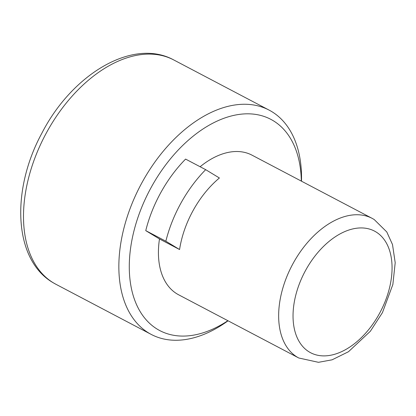 <?xml version="1.0" encoding="UTF-8"?>
<svg xmlns="http://www.w3.org/2000/svg" width="416" height="416" viewBox="0 0 416 416"><rect width="100%" height="100%" fill="white"/><g stroke="black" fill="none" stroke-linecap="round" stroke-linejoin="round"><path stroke-width="0.62" d="M228.062 320.798A126.698 78.837 -62.3 0 1 151.19 334.402A126.698 78.837 -62.3 0 1 148.59 332.93A126.698 78.837 -62.3 0 1 141.539 183.446A126.698 78.837 -62.3 0 1 269.168 110.141A126.698 78.837 -62.3 0 1 271.773 111.613A126.698 78.837 -62.3 0 1 301.506 181.199M301.319 181.1A119.319 74.246 117.7 0 0 273.296 120.744A119.319 74.246 117.7 0 0 151.736 186.415A119.319 74.246 117.7 0 0 157.284 329.176A119.319 74.246 117.7 0 0 227.88 320.7M200.117 166.738A78.868 49.078 -62.3 0 1 252.013 155.163L372.221 218.4A78.868 49.078 -62.3 0 0 292.77 264.035A78.868 49.078 -62.3 0 0 297.159 357.084A78.868 49.078 -62.3 0 0 298.782 357.999L178.568 294.762A78.868 49.078 -62.3 0 1 176.951 293.842A78.868 49.078 -62.3 0 1 159.479 238.961L179.572 249.532L165.854 241.212A101.769 63.326 -62.3 0 1 205.676 169.66L219.398 177.986A78.868 49.078 -62.3 0 0 179.572 249.532M159.479 238.961L145.756 230.641A101.769 63.326 -62.3 0 1 185.583 159.094L205.676 169.66M145.756 230.641L165.854 241.212M53.232 282.76A126.698 78.837 117.7 0 0 55.832 284.232L52.9 282.578C13.38 259.516 10.956 189.899 41.891 133.151C71.968 74.454 132.714 37.435 173.81 59.977A126.698 78.837 117.7 0 0 46.181 133.281A126.698 78.837 117.7 0 0 53.232 282.76M309.156 351.905A68.692 42.744 117.7 0 0 379.137 314.101A68.692 42.744 117.7 0 0 375.944 231.915A68.692 42.744 117.7 0 0 305.963 269.719A68.692 42.744 117.7 0 0 309.156 351.905M298.782 357.999L318.469 362.315L332.098 359.814L348.483 351.723L370.349 331.266L382.444 312.629L392.865 284.482L395.2 262.709L392.501 244.54L386.771 231.936L374.171 219.502L372.221 218.4M55.832 284.232L151.19 334.402M173.81 59.977L269.168 110.141"/></g></svg>
